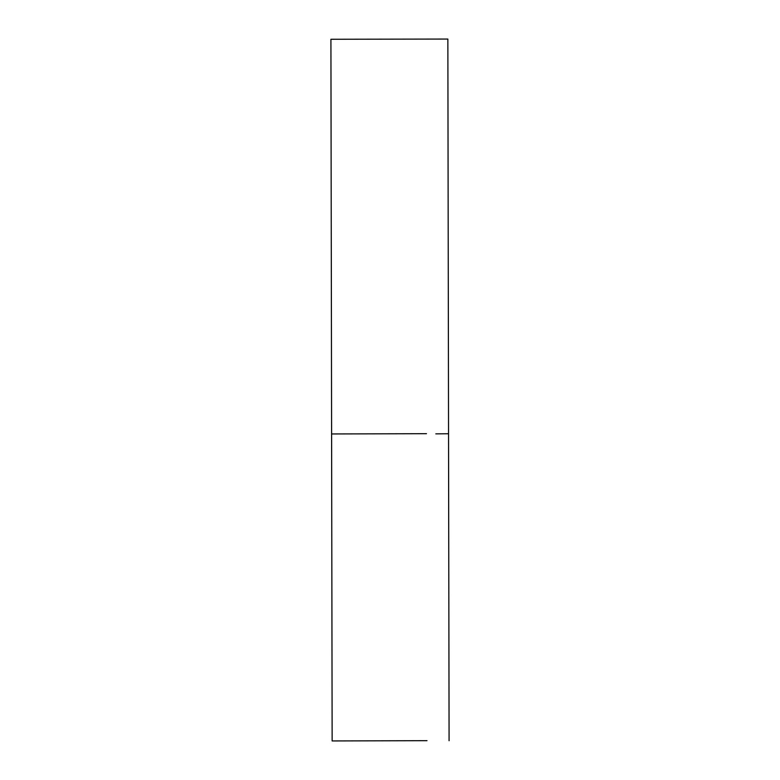 <?xml version="1.0" encoding="UTF-8"?>
<svg xmlns="http://www.w3.org/2000/svg" width="780" height="780" viewBox="0 0 780 780"><rect width="100%" height="100%" fill="white"/><g stroke="black" fill="none" stroke-linecap="round" stroke-linejoin="round"><path stroke-width="1.17" d="M426.475 433.69L331.607 433.953L426.475 433.69M427.011 740.678L332.144 740.942L427.011 740.678M332.144 740.942L330.915 39.263L447.856 39.059L448.549 433.748L435.835 433.856M448.549 433.748L449.085 740.737"/></g></svg>
